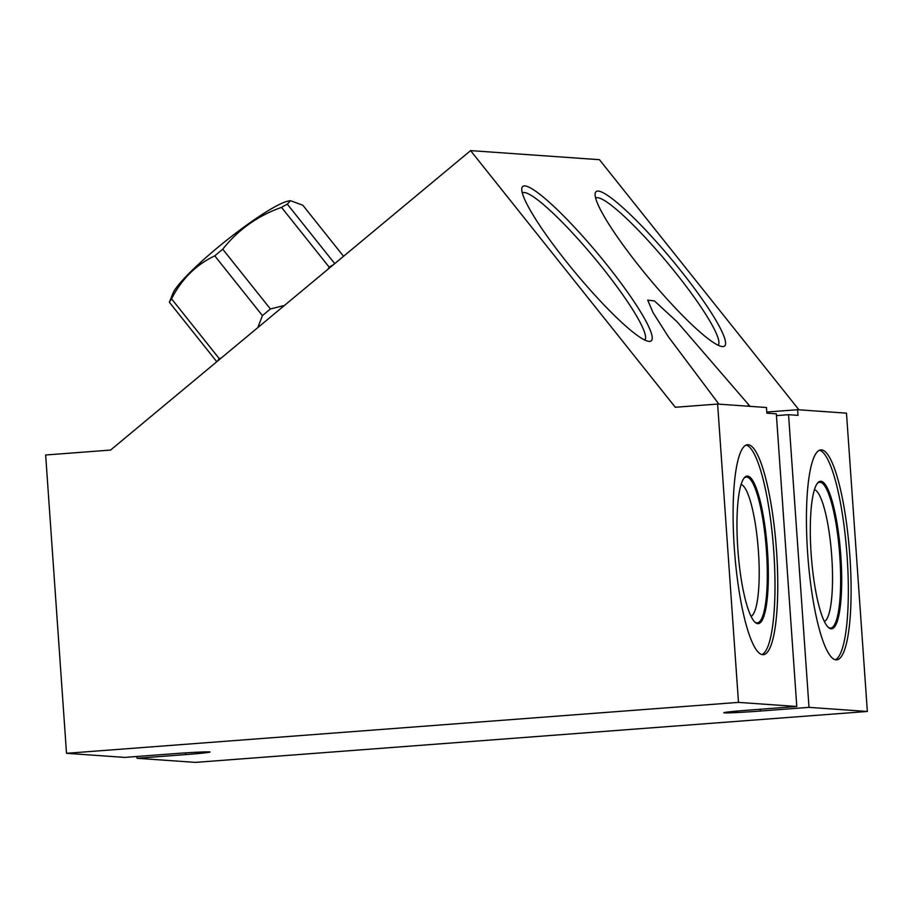 <?xml version="1.0" encoding="UTF-8"?>
<svg xmlns="http://www.w3.org/2000/svg" width="913" height="913" viewBox="0 0 913 913"><rect width="100%" height="100%" fill="white"/><g stroke="black" fill="none" stroke-linecap="round" stroke-linejoin="round"><path stroke-width="1.37" d="M798.932 409.8L599.453 159.695L470.583 150.611L110.599 450.063L45.65 454.994L66.512 753.305L738.48 702.382L717.629 404.06L675.3 407.266L470.583 150.611M136.916 756.5L137.041 758.281L195.371 762.389L867.35 711.467L846.488 413.155L797.608 409.709L798.008 415.358L788.547 414.696L776.449 415.609M718.919 404.151L668.499 336.931L653.092 312.714L647.716 300.126L654.461 300.948L677.035 321.741L750.052 406.353M598.3 191.091A100.396 14.711 -129.8 0 1 680.436 270.248A100.396 14.711 -129.8 0 1 722.297 346.575A100.396 14.711 -129.8 0 1 722.115 346.552A100.396 14.711 -129.8 0 1 648.983 278.248A100.396 14.711 -129.8 0 1 595.128 193.898A100.396 14.711 -129.8 0 1 598.3 191.091M524.964 185.921A100.396 14.711 -129.8 0 1 607.099 265.078A100.396 14.711 -129.8 0 1 648.96 341.394A100.396 14.711 -129.8 0 1 648.778 341.382A100.396 14.711 -129.8 0 1 575.647 273.067A100.396 14.711 -129.8 0 1 521.791 188.729A100.396 14.711 -129.8 0 1 524.964 185.921M595.675 198.11A95.705 14.026 50.2 0 1 597.627 197.687A95.705 14.026 -129.8 0 1 671.352 267.486A95.705 14.026 -129.8 0 1 718.075 345.251M522.339 192.94A95.705 14.026 50.2 0 1 524.29 192.517A95.705 14.026 -129.8 0 1 598.015 262.305A95.705 14.026 -129.8 0 1 644.738 340.07M137.041 758.281L185.704 754.595A30.483 0.879 176 0 0 210.001 752.038A30.483 0.879 176 0 0 173.481 753.727L124.807 757.413L66.512 753.305M738.48 702.382L796.787 706.491L776.324 413.829L766.863 413.167L766.464 407.506L717.629 404.06M796.787 706.491L748.124 710.177A30.483 0.879 176 0 0 723.826 712.733A30.483 0.879 176 0 0 760.346 711.044L760.221 709.264M867.35 711.467L809.009 707.358L760.346 711.044M809.009 707.358L788.547 414.696M849.889 556.359A105.28 20.953 -94.3 0 1 836.73 659.848A105.28 20.953 -94.3 0 1 807.651 553.381A105.28 20.953 -94.3 0 1 820.821 449.904A105.28 20.953 -94.3 0 1 849.889 556.359M776.552 551.19A105.28 20.953 -94.3 0 1 763.394 654.678A105.28 20.953 -94.3 0 1 734.314 548.211A105.28 20.953 -94.3 0 1 747.485 444.722A105.28 20.953 -94.3 0 1 776.552 551.19M797.608 409.709L766.783 412.037M746.115 445.065A105.28 20.953 85.7 0 1 773.779 551.406A105.28 20.953 -94.3 0 1 761.99 654.553M767.502 550.961A73.999 14.722 -94.3 0 1 755.154 622.381A73.999 14.722 -94.3 0 1 737.818 548.861A73.999 14.722 85.7 0 1 744.209 477.898A73.999 14.722 85.7 0 1 767.502 550.961M741.071 484.483A66.284 13.193 85.7 0 1 758.429 551.418A66.284 13.193 -94.3 0 1 751.068 616.332M819.452 450.235A105.28 20.953 85.7 0 1 847.116 556.576A105.28 20.953 -94.3 0 1 835.327 659.722M840.839 556.131A73.999 14.722 -94.3 0 1 828.49 627.551A73.999 14.722 -94.3 0 1 811.155 554.043A73.999 14.722 85.7 0 1 817.546 483.068A73.999 14.722 85.7 0 1 840.839 556.131M814.407 489.653A66.284 13.193 85.7 0 1 831.766 556.599A66.284 13.193 -94.3 0 1 824.405 621.513M754.709 621.947A73.108 14.551 85.7 0 0 756.9 622.883A73.108 14.551 85.7 0 0 757.322 622.871A73.108 14.551 85.7 0 0 766.464 551.007A73.108 14.551 85.7 0 0 746.697 477.077A73.108 14.551 85.7 0 0 746.275 477.077A73.108 14.551 85.7 0 0 743.833 478.389M828.045 627.128A73.108 14.551 85.7 0 0 830.237 628.053A73.108 14.551 85.7 0 0 830.659 628.053A73.108 14.551 85.7 0 0 839.8 556.188A73.108 14.551 85.7 0 0 820.034 482.247A73.108 14.551 85.7 0 0 819.612 482.247A73.108 14.551 85.7 0 0 817.169 483.559M257.82 327.607L262.43 315.624A86.667 11.926 -38.6 0 1 266.391 312.292A86.667 11.926 -38.6 0 1 270.408 308.982L284.445 305.456M217.579 361.069A86.667 11.926 -38.6 0 1 219.2 358.581L221.208 358.044M327.972 269.244L329.159 267.11A86.667 11.926 -38.6 0 1 333.313 264.804M343.539 256.291L302.842 205.254L290.471 200.677L287.31 204.158L334.729 263.617M287.31 204.158A86.667 11.926 141.4 0 0 281.501 207.354C257.592 215.89 238.008 229.848 222.749 249.215L270.408 308.982M329.159 267.11L281.501 207.354M262.43 315.624L214.76 255.857C196.033 264.759 181.63 279.081 171.541 298.825A86.667 11.926 141.4 0 0 169.373 302.271L172.979 293.233A76.213 10.488 141.4 0 1 217.089 248.016A76.213 10.488 141.4 0 1 288.634 200.997L290.471 200.677M222.749 249.215A86.667 11.926 141.4 0 0 218.721 252.536A86.667 11.926 141.4 0 0 214.76 255.857M171.541 298.825L219.2 358.581M216.792 361.731L169.373 302.271M748.443 406.239L748.295 404.151M185.704 754.595L185.59 752.883"/></g></svg>
